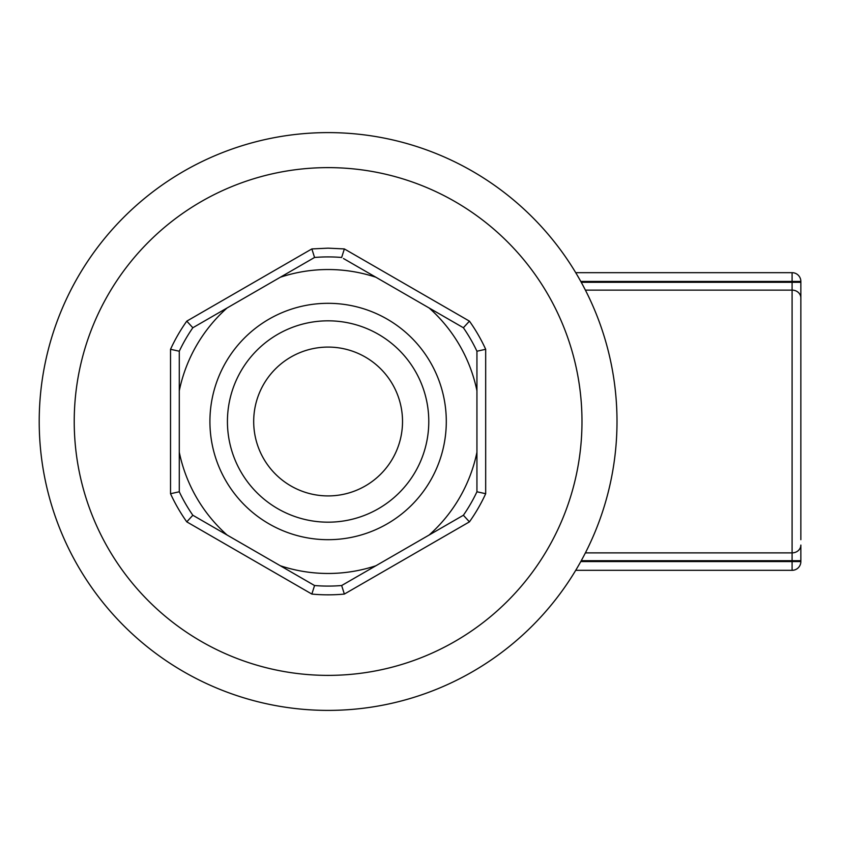 <?xml version="1.0" encoding="UTF-8"?>
<svg xmlns="http://www.w3.org/2000/svg" width="843" height="843" viewBox="0 0 843 843"><rect width="100%" height="100%" fill="white"/><g stroke="black" fill="none" stroke-linecap="round" stroke-linejoin="round"><path stroke-width="1.26" d="M328.106 347.084A74.416 74.416 0 0 0 253.69 421.5A74.416 74.416 0 0 0 328.106 495.916A74.416 74.416 0 0 0 402.522 421.5A74.416 74.416 0 0 0 328.106 347.084M328.106 320.825A100.675 100.675 0 0 0 227.431 421.5A100.675 100.675 0 0 0 328.106 522.175A100.675 100.675 0 0 0 428.781 421.5A100.675 100.675 0 0 0 328.106 320.825M328.106 303.311A118.189 118.189 0 0 0 209.918 421.5A118.189 118.189 0 0 0 328.106 539.689A118.189 118.189 0 0 0 446.295 421.5A118.189 118.189 0 0 0 328.106 303.311M461.585 326.715L375.904 277.242A151.972 151.972 0 0 0 280.319 277.242L314.555 257.473L311.857 248.927L328.106 248.158L344.355 248.927L341.657 257.473A164.585 164.585 0 0 0 314.555 257.473L192.836 327.748L186.777 321.141A173.342 173.342 0 0 0 170.528 349.287L179.285 351.225L179.285 390.762L179.285 351.225A164.585 164.585 0 0 1 192.836 327.748L227.073 307.98A151.972 151.972 0 0 0 179.285 390.762L179.285 491.775L170.528 493.713A173.342 173.342 0 0 0 186.777 521.859L192.836 515.252L227.073 535.02L192.836 515.252A164.585 164.585 0 0 1 179.285 491.775L179.285 452.238A151.972 151.972 0 0 0 227.073 535.02L312.753 584.484M328.106 710.396A288.896 288.896 0 0 0 617.002 421.5A288.896 288.896 0 0 0 328.106 132.604A288.896 288.896 0 0 0 39.21 421.5A288.896 288.896 0 0 0 328.106 710.396A288.896 288.896 0 0 1 39.21 421.5A288.896 288.896 0 0 1 328.106 132.604M800.85 539.689L800.85 297.937A8.757 7.819 180 0 0 792.093 290.118L792.093 272.679A8.757 8.757 0 0 1 792.968 272.721A8.757 8.757 0 0 0 792.093 272.679L575.727 272.679M792.968 272.721A8.757 8.757 0 0 1 800.85 281.425L800.85 297.937M800.85 561.575L792.093 561.575L792.093 560.7L800.85 560.7L800.85 561.575A8.757 8.757 0 0 1 792.093 570.321L575.727 570.321L792.093 570.321L792.093 561.575L580.774 561.575M800.85 545.063L800.85 560.7L800.85 545.063A8.757 7.819 -0 0 1 792.093 552.882L792.093 290.118L585.4 290.118M194.628 516.285L227.073 535.02M375.904 277.242L343.459 258.516M476.938 351.225L485.684 349.287A173.342 173.342 0 0 0 469.435 321.141L463.387 327.748L429.14 307.98L463.387 327.748A164.585 164.585 0 0 1 476.938 351.225L476.938 390.762L476.938 351.225M463.387 515.252L469.435 521.859A173.342 173.342 0 0 0 485.684 493.713L476.938 491.775L476.938 452.238L476.938 491.775A164.585 164.585 0 0 1 463.387 515.252L429.14 535.02L463.387 515.252M344.355 594.073L341.657 585.527L375.904 565.758L341.657 585.527A164.585 164.585 0 0 1 314.555 585.527L311.857 594.073A173.342 173.342 0 0 0 344.355 594.073L469.435 521.859M280.319 565.758L314.555 585.527L280.319 565.758A151.972 151.972 0 0 0 375.904 565.758L429.14 535.02A151.972 151.972 0 0 0 476.938 452.238L476.938 390.762A151.972 151.972 0 0 0 429.14 307.98M328.106 675.38A253.88 253.88 0 0 0 581.986 421.5A253.88 253.88 0 0 0 328.106 167.62A253.88 253.88 0 0 0 74.226 421.5A253.88 253.88 0 0 0 328.106 675.38M580.774 281.425L800.85 281.425M800.85 282.3L581.259 282.3M581.259 560.7L792.093 560.7L792.093 552.882L585.4 552.882M186.777 521.859L311.857 594.073M170.528 349.287L170.528 493.713M311.857 248.927L186.777 321.141M469.435 321.141L344.355 248.927M485.684 493.713L485.684 349.287"/></g></svg>
